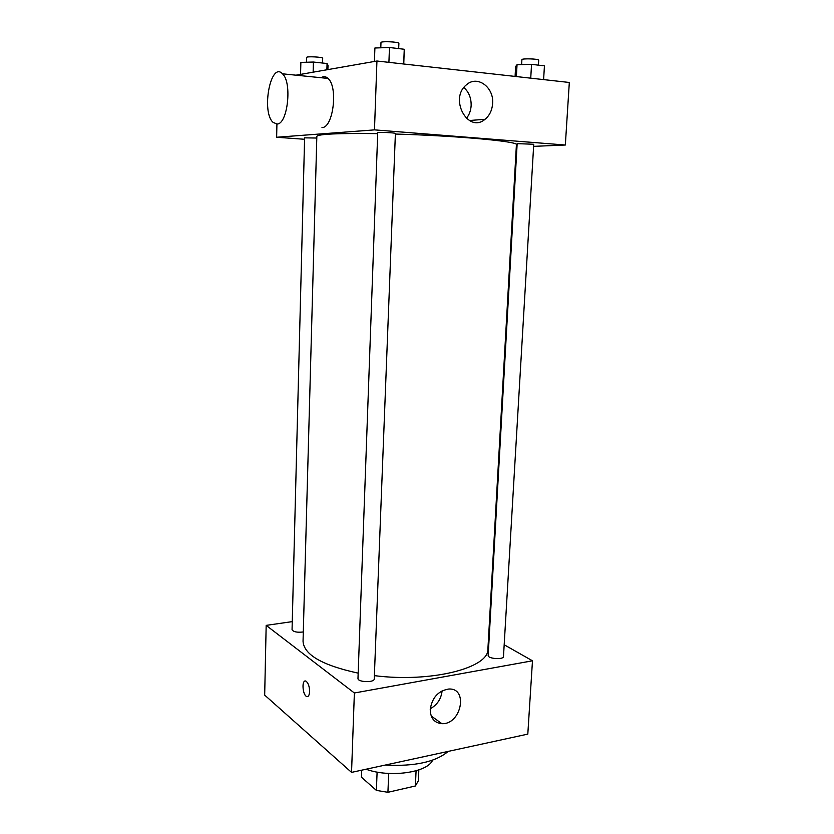 <?xml version="1.0" encoding="UTF-8"?>
<svg xmlns="http://www.w3.org/2000/svg" width="834" height="834" viewBox="0 0 834 834"><rect width="100%" height="100%" fill="white"/><g stroke="black" fill="none" stroke-linecap="round" stroke-linejoin="round"><path stroke-width="1.25" d="M416.083 770.783L415.384 785.982L387.925 792.3L376.384 790.392L361.456 777.205L361.716 770.168M415.384 785.982L418.334 780.832L418.845 769.907M388.707 773.452L387.925 792.3M377.104 772.076L376.384 790.392M432.585 760.16C427.8 772.545 389.655 778.007 366.074 769.219M448.171 751.403C435.598 762.005 414.592 766.571 385.141 765.08M504.174 644.755L532.478 660.799L527.807 734.118L351.541 772.378L264.68 695.108L266.171 625.375L292.265 621.622M503.486 656.494C503.663 659.996 487.577 658.818 488.171 655.388L517.153 143.646L533.739 144.251L503.486 656.494M316.784 138.037L304.608 137.85L292.056 629.712C293.349 631.901 297.102 632.652 303.305 631.964M532.478 660.799L354.377 692.991L266.171 625.375M488.641 635.946L489.256 636.29M374.247 678.918C374.518 682.869 357.421 682.316 357.984 678.386L377.729 132.679C377.302 131.949 395.879 132.762 395.399 133.45L374.247 678.918M395.368 134.045C457.428 135.754 519.363 141.519 516.413 144.751L487.9 649.019C489.297 667.846 431.199 682.952 374.372 675.634M358.172 673.142C322.237 665.334 303.868 654.711 303.044 641.273L316.837 136.38C318.14 134.045 338.427 133.127 377.687 133.628M430.24 709.4C432.106 697.589 438.267 690.802 448.702 689.04C468.656 687.706 461.285 724.767 441.884 723.672C434.285 722.922 430.407 718.157 430.24 709.4M354.377 692.991L351.541 772.378M309.602 691.563C309.331 695.525 308.267 697.12 306.412 696.38C302.127 694.201 301.845 678.386 306.151 681.295C308.33 683.15 309.487 686.58 309.602 691.563M430.281 708.754C437.256 704.866 441.196 698.892 442.093 690.833M305.077 681.055C301.627 681.274 302.794 694.618 306.422 696.38L307.475 696.609M533.614 146.357L565.337 145.022L374.476 129.875L276.638 137.256L304.566 139.278M516.288 147.076L516.965 147.045M276.919 124.026L276.638 137.256M565.337 145.022L569.32 82.472L376.937 61.018L295.966 75.185M376.937 61.018L374.476 129.875M492.613 103.499C492.112 110.276 489.589 115.551 485.023 119.293C468.093 133.888 448.713 98.641 466.498 84.766C477.288 74.872 494.093 87.236 492.613 103.499M321.069 77.729C323.498 76.155 325.813 76.384 328.012 78.427C338.396 86.934 333.141 128.134 321.987 127.55M277.024 124.016L273.093 122.389C261.094 112.069 270.633 60.84 282.507 73.819C292.4 82.441 287.605 124.547 277.024 124.016M463.86 87.528C468.885 92.063 471.304 98.078 471.137 105.584C470.835 110.599 469.25 114.863 466.383 118.397M543.612 79.605L544.435 65.865L531.539 64.343L517.038 64.698L515.631 66.553L515.078 76.426M517.038 64.698L516.371 76.572M531.539 64.343L530.737 78.167M521.636 64.583L521.907 59.652C521.552 58.286 539.212 58.828 538.712 60.173L538.41 65.156M403.771 64.01L404.261 49.258L389.468 47.507L374.904 47.997L374.424 61.455M404.261 49.258L403.677 63.999M389.468 47.507L388.915 62.352M380.794 47.799L380.982 42.565C380.585 40.991 399.413 41.846 398.892 43.378L398.683 48.591M327.887 69.597L328.012 65.302L327.064 63.52L313.407 62.039L300.865 62.394L300.563 74.382M327.064 63.52L326.886 69.775M313.407 62.039L313.136 72.183M306.537 62.237L306.662 57.421C306.286 56.159 323.144 57.035 322.695 58.255L322.56 63.03M441.884 723.672L431.209 715.999M328.012 78.427L282.507 73.819M469.323 120.523L485.023 119.293"/></g></svg>
